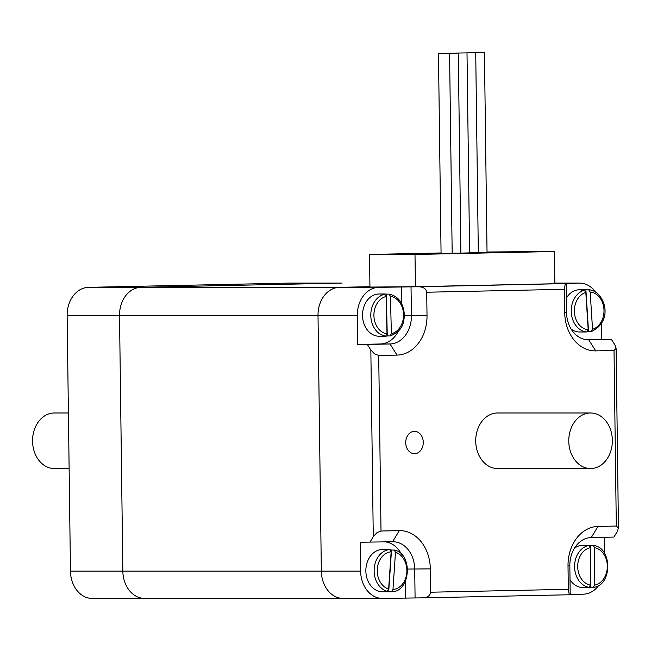 <?xml version="1.0" encoding="UTF-8"?>
<svg xmlns="http://www.w3.org/2000/svg" width="651" height="651" viewBox="0 0 651 651"><rect width="100%" height="100%" fill="white"/><g stroke="black" fill="none" stroke-linecap="round" stroke-linejoin="round"><path stroke-width="0.98" d="M360.621 571.122L360.247 542.234L392.553 541.754A27.781 21.792 -90 0 1 392.919 541.746A27.781 21.792 -90 0 1 414.703 569.064L415.086 597.952L382.772 598.432A27.781 21.792 -90 0 1 382.414 598.44A27.781 21.792 -90 0 1 360.621 571.122L122.844 571.122A27.781 21.792 90 0 0 144.628 598.44A27.781 21.792 -90 0 1 122.844 571.122L119.515 315.572L122.844 571.122L70.463 571.122A27.781 21.792 90 0 0 92.247 598.44L343.126 598.44A27.781 21.792 -90 0 1 321.342 571.122L318.014 315.572A27.781 21.792 -90 0 1 339.44 287.335L415.428 286.692L415.004 254.468L554.449 251.522L554.872 283.738L415.428 286.692M289.728 283.095A27.781 21.792 90 0 0 289.37 283.087A27.781 21.792 90 0 0 289.003 283.095L88.56 287.335L140.941 287.335A27.781 21.792 90 0 0 119.515 315.572A27.781 21.792 -90 0 1 140.941 287.335L341.384 283.095L140.941 287.335L339.44 287.335L369.939 286.692L369.516 254.468L415.004 254.468M342.109 283.095A27.781 21.792 90 0 0 341.751 283.087A27.781 21.792 90 0 0 341.384 283.095A27.781 21.792 -90 0 1 341.751 283.087L289.003 283.095M343.492 598.432A27.781 21.792 -90 0 1 343.126 598.44L382.414 598.44M469.607 252.808L478.322 252.734L460.892 253.084L478.322 252.734L475.718 52.747L455.895 53.073L475.718 52.747M450.98 253.272L441.069 253.434L450.98 253.272M459.696 253.084L452.176 253.263L460.892 253.109L458.288 53.113L447.18 53.26L458.288 53.113M468.411 252.905L469.607 252.922L467.003 52.934M487.029 251.986L554.449 251.522M441.061 252.954L369.516 254.468M487.038 252.555L478.322 252.71L487.038 252.555L484.434 52.56L473.326 52.707L484.434 52.56M430.62 592.215L430.311 568.884A38.889 30.507 90 0 0 399.307 530.638L381.006 531.029L378.719 355.479L397.02 355.096A38.889 30.507 90 0 0 427.015 315.564L426.714 292.226L564.409 289.313L564.718 312.643A38.889 30.507 90 0 0 595.722 350.889L614.023 350.498L616.31 526.049L618.45 528.083L617.294 531.509L613.926 537.067L591.263 537.547A27.781 21.792 -90 0 0 569.837 565.784L570.211 594.672L569.291 594.762L568.315 589.301L430.62 592.215C430.205 595.551 427.658 597.439 422.987 597.862L415.086 597.952M616.31 526.049L598.009 526.431A38.889 30.507 90 0 0 568.014 565.963L568.315 589.301M423.272 442.338A11.181 8.772 -90 0 1 414.5 453.706A11.181 8.772 -90 0 1 405.728 442.704A11.181 8.772 -90 0 1 414.5 431.336A11.181 8.772 -90 0 1 423.272 442.338M586.046 339.627L611.346 339.293L614.87 344.851L616.106 348.318L614.023 350.498M611.346 339.293L588.691 339.773A27.781 21.792 -90 0 1 588.325 339.781A27.781 21.792 -90 0 1 566.541 312.464L566.158 283.576L418.837 286.765C423.573 287.042 426.193 288.865 426.714 292.226M378.719 355.479L374.602 353.916L370.842 350.018L373.267 536.676L376.929 532.721L381.006 531.029M367.319 344.46L357.676 344.46L357.293 315.572A27.781 21.792 -90 0 1 378.719 287.335L411.033 286.855L411.408 315.743A27.781 21.792 -90 0 1 389.982 343.98L367.319 344.46L370.842 350.018M343.126 598.44A27.781 21.792 90 0 1 321.342 571.122L318.014 315.572L357.293 315.572M373.267 536.676L369.898 542.234M564.409 289.313L565.247 283.665M566.158 283.576L579.17 283.095A27.781 21.792 -90 0 1 579.536 283.087A27.781 21.792 -90 0 1 595.575 292.071M418.837 286.765L411.033 286.855M398.209 331.408A27.781 21.792 -90 0 1 380.33 343.98L357.676 344.46M401.382 286.855L401.602 303.504M604.274 537.27L604.486 553.269M601.491 323.474L601.695 339.293M598.904 585.216A27.781 21.792 -90 0 1 583.223 594.192L570.211 594.469M405.435 597.952L405.223 581.693M401.512 554.335A27.781 21.792 90 0 0 385.547 541.901M378.719 287.335L339.44 287.335A27.781 21.792 90 0 0 318.014 315.572L67.134 315.572L70.463 571.122M88.56 287.335A27.781 21.792 90 0 0 67.134 315.572M448.376 53.284L438.465 53.447L448.376 53.284M438.465 53.447L441.069 253.434L446.627 253.418L452.176 253.288L449.572 53.301M69.12 468.541L54.342 468.541A27.781 21.792 -90 0 1 32.55 440.768A27.781 21.792 -90 0 1 54.342 412.986L68.396 412.986M612.355 440.768A27.781 21.792 -90 0 1 590.563 468.541A27.781 21.792 -90 0 1 568.771 440.768A27.781 21.792 -90 0 1 590.563 412.986A27.781 21.792 -90 0 1 612.355 440.768M590.563 468.541L497.51 468.541A27.781 21.792 -90 0 1 475.726 440.768A27.781 21.792 -90 0 1 497.51 412.986L590.563 412.986M386.263 294.106L389.127 294.114C398.485 296.205 403.563 303.22 404.393 315.165C403.742 322.253 403.482 330.602 390.242 335.924L387.288 335.949L386.263 294.106A21.117 16.56 -90 0 0 384.595 294A21.117 16.56 -90 0 0 381.909 294.285L384.668 294.285A21.117 16.56 90 0 0 370.801 315.776A21.117 16.56 90 0 0 385.685 336.119L387.011 333.873L386.1 296.522L384.668 294.285M389.021 294.106L390.454 296.351L391.365 333.703L390.047 335.949M387.288 335.949A21.117 16.56 -90 0 1 384.595 336.225A21.117 16.56 -90 0 1 382.934 336.119L385.685 336.119M384.595 336.225L379.085 336.225A21.117 16.56 -90 0 1 377.417 336.119A21.117 16.56 -90 0 1 362.542 314.051A21.117 16.56 -90 0 1 379.085 294L384.595 294M585.9 289.785L588.659 289.785L590.18 292.022L592.532 329.268L591.295 331.505L588.537 331.505L585.9 289.785A21.117 16.56 -90 0 0 585.046 289.76A21.117 16.56 -90 0 0 581.555 290.232L584.313 290.232A21.117 16.56 90 0 0 571.293 312.57A21.117 16.56 90 0 0 586.95 331.953L588.187 329.715L585.835 292.47L584.313 290.232M585.9 331.953A21.117 16.56 -90 0 1 585.046 331.986A21.117 16.56 -90 0 1 584.191 331.953L586.95 331.953M588.537 331.505A21.117 16.56 -90 0 1 587.519 331.75M585.046 331.986L579.536 331.986A21.117 16.56 -90 0 1 578.682 331.953A21.117 16.56 -90 0 1 571.13 329.064M566.354 298.093A21.117 16.56 -90 0 1 579.536 289.76L585.046 289.76M394.262 550.046L395.491 552.276L392.976 589.513L391.446 591.751L388.688 591.751L391.511 550.046L394.498 550.079C413.409 553.871 410.529 592.288 391.503 591.743M388.688 591.751A21.117 16.56 -90 0 1 387.923 591.767A21.117 16.56 -90 0 1 384.342 591.271L387.101 591.271L388.631 589.033L391.153 551.804L389.925 549.566L387.166 549.566A21.117 16.56 -90 0 1 387.923 549.542A21.117 16.56 -90 0 1 388.688 549.566M390.527 549.802A21.117 16.56 -90 0 1 391.511 550.046M387.923 591.767L382.414 591.767A21.117 16.56 -90 0 1 378.833 591.271A21.117 16.56 -90 0 1 365.952 568.364A21.117 16.56 -90 0 1 382.414 549.542L387.923 549.542M590.555 545.481L593.452 545.497C612.501 547.125 612.501 585.705 593.468 587.332L590.555 587.34L590.555 545.481A21.117 16.56 -90 0 0 588.374 545.302A21.117 16.56 -90 0 0 586.193 545.481L588.952 545.481A21.117 16.56 90 0 0 574.573 566.411A21.117 16.56 90 0 0 588.952 587.34L590.335 585.103L590.335 547.727L588.952 545.481M593.313 545.481L594.688 547.727L594.688 585.103L593.313 587.34M590.555 587.34A21.117 16.56 -90 0 1 588.374 587.528A21.117 16.56 -90 0 1 586.193 587.34L588.952 587.34M588.374 587.528L582.865 587.528A21.117 16.56 -90 0 1 580.684 587.34A21.117 16.56 -90 0 1 570.016 579.74M574.442 548.232A21.117 16.56 -90 0 1 582.865 545.302L588.374 545.302M423.093 597.854L569.275 594.762M407.672 569.064L430.311 568.884M587.967 339.773L588.691 339.773L595.722 350.889M380.33 343.98L389.982 343.98L397.02 355.096M579.536 283.087L554.864 283.087L579.17 283.095M566.541 312.464L564.718 312.643M404.385 315.743L427.015 315.564M569.837 565.784L568.014 565.963M591.263 537.547L598.009 526.431M399.307 530.638L392.553 541.754M387.011 333.873A18.887 14.818 -90 0 1 373.918 315.702A18.887 14.818 -90 0 1 386.1 296.522M390.454 296.351A18.887 14.818 -90 0 1 403.547 314.523A18.887 14.818 -90 0 1 391.365 333.703M588.187 329.715A18.887 14.818 -90 0 1 574.41 312.39A18.887 14.818 -90 0 1 585.835 292.47M590.18 292.022A18.887 14.818 -90 0 1 603.949 309.355A18.887 14.818 -90 0 1 592.532 329.268M388.631 589.033A18.887 14.818 -90 0 1 377.295 569.031A18.887 14.818 -90 0 1 391.153 551.804M395.491 552.276A18.887 14.818 -90 0 1 406.826 572.278A18.887 14.818 -90 0 1 392.976 589.513M389.925 549.566A21.117 16.56 90 0 0 374.187 568.844A21.117 16.56 90 0 0 387.101 591.271M590.335 585.103A18.887 14.818 -90 0 1 577.697 566.411A18.887 14.818 -90 0 1 590.335 547.727M594.688 547.727A18.887 14.818 -90 0 1 607.326 566.411A18.887 14.818 -90 0 1 594.688 585.103M569.291 594.762L422.987 597.862M616.106 348.318L618.45 528.083M341.751 283.087L289.37 283.087M588.724 289.785C603.42 290.037 615.35 320.007 591.547 331.473"/></g></svg>
